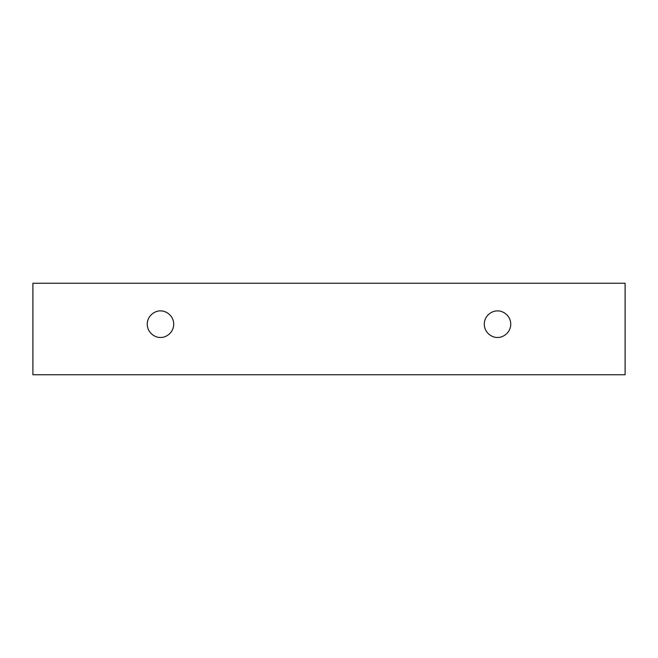 <?xml version="1.0" encoding="UTF-8"?>
<svg xmlns="http://www.w3.org/2000/svg" width="658" height="658" viewBox="0 0 658 658"><rect width="100%" height="100%" fill="white"/><g stroke="black" fill="none" stroke-linecap="round" stroke-linejoin="round"><path stroke-width="0.49" stroke-dasharray="3.29 2.47" d="M625.1 283.261L32.9 283.261L32.9 374.739L625.1 374.739L625.1 283.261L625.1 374.739L32.9 374.739L32.9 283.261L625.1 283.261M497.514 337.422C501.388 337.957 510.575 333.984 510.756 324.188C510.575 314.384 501.388 310.411 497.514 310.946C493.64 310.411 484.452 314.384 484.272 324.188C484.452 333.984 493.64 337.957 497.514 337.422C493.64 337.957 484.452 333.984 484.272 324.188C484.452 314.384 493.64 310.411 497.514 310.946C501.388 310.411 510.575 314.384 510.756 324.188C510.575 333.984 501.388 337.957 497.514 337.422M160.486 337.422C164.36 337.957 173.548 333.984 173.728 324.188C173.548 314.384 164.36 310.411 160.486 310.946C156.612 310.411 147.425 314.384 147.244 324.188C147.425 333.984 156.612 337.957 160.486 337.422C156.612 337.957 147.425 333.984 147.244 324.188C147.425 314.384 156.612 310.411 160.486 310.946C164.36 310.411 173.548 314.384 173.728 324.188C173.548 333.984 164.36 337.957 160.486 337.422"/><path stroke-width="0.99" d="M32.9 283.261L625.1 283.261L625.1 374.739L32.9 374.739L32.9 283.261L32.9 374.739L625.1 374.739L625.1 283.261L32.9 283.261M497.514 337.422C493.64 337.957 484.452 333.984 484.272 324.188C484.452 314.384 493.64 310.411 497.514 310.946C501.388 310.411 510.575 314.384 510.756 324.188C510.575 333.984 501.388 337.957 497.514 337.422C501.388 337.957 510.575 333.984 510.756 324.188C510.575 314.384 501.388 310.411 497.514 310.946C493.64 310.411 484.452 314.384 484.272 324.188C484.452 333.984 493.64 337.957 497.514 337.422M160.486 337.422C156.612 337.957 147.425 333.984 147.244 324.188C147.425 314.384 156.612 310.411 160.486 310.946C164.36 310.411 173.548 314.384 173.728 324.188C173.548 333.984 164.36 337.957 160.486 337.422C164.36 337.957 173.548 333.984 173.728 324.188C173.548 314.384 164.36 310.411 160.486 310.946C156.612 310.411 147.425 314.384 147.244 324.188C147.425 333.984 156.612 337.957 160.486 337.422"/></g></svg>
